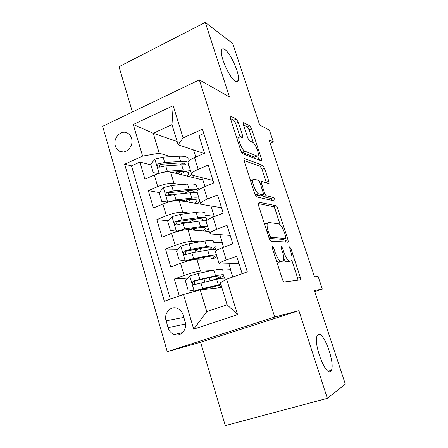 <?xml version="1.0" encoding="UTF-8"?>
<svg xmlns="http://www.w3.org/2000/svg" width="448" height="448" viewBox="0 0 448 448"><rect width="100%" height="100%" fill="white"/><g stroke="black" fill="none" stroke-linecap="round" stroke-linejoin="round"><path stroke-width="0.67" d="M272.322 245.98L272.272 247.985L282.335 279.126C282.974 280.918 283.618 281.865 284.262 281.971L300.597 279.843L300.289 277.25L290.886 248.578L289.47 246.842L290.892 252.246C292.04 255.898 292.354 258.552 291.838 260.21L290.965 260.971L289.643 261.005C287.734 260.512 285.807 257.561 283.858 252.14L282.61 248.315L281.327 246.344L281.31 248.276L282.565 252.123C283.724 255.847 284.032 258.58 283.489 260.322L282.503 261.184L281.075 261.218C279.026 260.708 276.987 257.639 274.966 252.006L273.683 248.03L272.322 245.98M235.306 81.217C236.802 82.141 237.787 81.922 238.269 80.562C240.458 75.555 231.045 53.592 224.935 49.571C223.261 48.384 222.163 48.535 221.631 50.03C219.346 55.104 229.499 78.154 235.306 81.217M330.467 371.476L331.391 370.266C335.216 362.852 323.68 331.29 318.326 334.432L317.122 335.838C313.152 343.118 325.494 376.107 330.467 371.476M115.332 145.858C115.998 148.081 117.225 149.761 119 150.892C125.266 155.26 134.26 146.339 131.527 138.337C130.878 136.209 129.724 134.585 128.055 133.459C121.733 128.845 112.616 137.822 115.332 145.858M238.252 122.214L236.309 119.034L230.664 116.2L230.149 116.396L230.39 118.328L240.8 150.556C241.41 152.253 242.077 153.311 242.799 153.737L261.268 160.826L261.643 160.636L261.38 158.637L251.597 128.806L249.788 125.81L243.611 122.702L243.163 122.875L243.41 124.762L247.682 137.861L249.553 140.918L252.599 142.268C255.058 143.108 259.258 153.16 258.154 155.551L257.113 156.061L244.916 151.222C242.312 150.506 237.782 139.966 238.969 137.357L240.234 136.786L242.379 137.738L242.838 137.536L242.586 135.559L238.252 122.214L235.682 123.357L233.733 120.187L230.468 118.58M327.359 398.334L298.889 310.654L200.598 342.25L225.277 425.6L327.359 398.334L345.341 384.126L314.406 290.567L322.342 289.128L318.102 276.399L314.513 276.797L269.046 139.81L273.325 141.882L269.41 130.133L259.666 125.009L232.73 43.54L205.279 22.4L119.006 66.707L132.412 111.994M298.889 310.654L274.691 317.027L199.321 79.839L229.51 97.02L205.279 22.4M258.378 201.925L257.97 202.199L258.238 204.534L269.158 238.342C269.791 240.1 270.441 241.086 271.107 241.298L288.266 242.088L287.969 239.697L277.743 208.516C277.166 206.92 276.578 205.979 275.979 205.705L258.042 202.059M254.811 193.922L244.149 160.916L243.897 158.794L244.356 158.553L262.741 165.312L264.527 168.224L268.783 181.21L269.052 183.31L268.705 183.518L261.705 181.406L261.324 181.636L261.587 183.792L264.522 192.802C265.115 194.454 265.737 195.434 266.381 195.742L273.549 197.518C274.484 198.397 274.966 199.567 274.977 201.029L256.782 196.991C256.088 196.672 255.427 195.647 254.811 193.922M150.926 164.858L139.916 162.064L144.939 179.138L154.308 175.067L157.735 186.592C164.444 183.971 169.87 182.902 174.009 183.394L180.214 184.733M171.73 194.841L167.916 194.152M159.27 192.59L148.316 190.613L153.418 207.962L162.91 204.025L166.387 215.734C173.18 213.175 178.618 211.994 182.7 212.195L189.834 213.142M187.645 222.768L177.582 221.738M168.476 220.808L156.845 219.615L162.025 237.238L171.646 233.447L175.185 245.347C182.05 242.855 187.505 241.556 191.531 241.455L200.15 241.836M196.526 249.67L193.614 249.614M177.985 249.318L165.508 249.082L170.778 266.997L180.527 263.351C187.449 260.893 192.903 259.521 196.896 259.235L217.678 258.989M242.166 273.689L236.706 256.222L226.262 260.042C222.029 261.615 219.632 262.786 219.083 263.553L220.17 264.018L238.974 263.463M215.46 251.776L215.337 251.373C215.858 250.516 218.226 249.29 222.438 247.682L232.82 243.802L227.046 225.327L216.748 229.303C212.57 230.95 210.246 232.266 209.765 233.24L210.935 233.99L230.194 235.39M206.242 221.794L206.08 221.256C206.534 220.198 208.835 218.826 212.985 217.151L223.227 213.114L217.543 194.942L207.385 199.074C203.274 200.788 201.012 202.238 200.598 203.42L201.846 204.45L221.542 207.732M197.176 192.293L196.974 191.621C197.361 190.366 199.595 188.866 203.683 187.118L213.786 182.93L208.197 165.06L198.178 169.333C194.124 171.119 191.923 172.698 191.576 174.076L192.903 175.375L213.024 180.494M197.159 188.39L199.858 188.978M154.308 175.067C160.989 172.418 166.41 171.399 170.57 171.998L202.91 180.006L204.954 186.592M205.414 215.219L214.189 216.39L205.453 215.354M210.963 205.968L214.189 216.39M162.91 204.025C169.669 201.438 175.101 200.301 179.211 200.62L201.258 204.299M213.791 242.446L222.387 242.827L213.819 242.553M219.85 234.64L222.387 242.827M171.646 233.447C178.483 230.927 183.932 229.673 187.981 229.695L209.199 231.409M185.142 321.91L183.103 314.983C182.062 311.73 180.107 309.506 177.246 308.325C170.621 305.469 163.654 313.337 166.107 320.79L168.09 327.656C169.187 331.111 171.287 333.413 174.384 334.55C180.908 337.042 187.583 329.258 185.142 321.91M274.691 317.027L167.244 351.658L102.659 126.297L199.321 79.839M139.916 162.064L131.482 165.833L124.634 164.203L164.332 301.246L183.473 294.47L200.25 289.895L221.833 287.487M124.634 164.203L142.615 156.117L133.286 124.533L173.18 105.683L183.109 137.9L202.457 129.192L247.296 271.874L226.638 279.188L237.563 314.636L193.715 329.146L183.473 294.47M187.874 278.079L174.317 279.031L184.122 275.447C191.072 273.017 196.532 271.6 200.502 271.186L211.814 270.614M222.292 270.077L230.703 269.651L222.314 270.155M228.878 263.76L230.703 269.651M203.812 133.51L199.002 135.66L204.501 153.238L194.538 157.573C190.506 159.387 188.334 161.017 188.009 162.467L188.255 163.262M165.508 249.082L175.185 245.347M156.845 219.615L166.387 215.734M148.316 190.613L157.735 186.592M131.482 165.833L170.33 299.124M174.317 279.031L179.29 295.949M177.15 141.523L153.244 133.286L159.225 153.21L171.018 156.671M193.592 149.946L195.787 157.03M200.25 289.895L206.769 311.612L227.108 304.718L220.394 282.783L226.638 279.188M200.598 342.25L167.244 351.658M270.178 143.214L273.325 141.882M314.759 291.626L322.342 289.128M204.025 153.451L178.142 144.754L171.982 124.645L153.244 133.286L133.286 124.533M223.496 247.29L222.141 242.922M232.714 277.038L230.451 269.741M202.619 179.934L201.919 177.666M224.426 278.197L223.636 275.626M215.594 249.474L214.939 247.346M195.21 219.229L192.69 220.349M195.255 228.782L195.121 228.351M206.668 220.472L206.371 219.492M199.668 189.09L197.21 188.558M187.029 201.712L186.469 199.858M183.109 137.9L178.142 144.754M159.225 153.21L142.615 156.117M178.606 173.986L178.282 172.917M193.508 177.677L192.791 175.342M206.769 311.612L193.715 329.146M227.108 304.718L237.563 314.636M173.18 105.683L171.982 124.645M276.545 261.206L278.309 262.198L281.075 261.218M280.286 261.968L278.309 262.198M283.752 258.888C285.001 260.898 286.076 261.918 286.966 261.946L289.643 261.005M288.775 261.738L286.966 261.946M298.032 280.347L297.651 278.152L291.805 260.288M280.146 224.661L275.184 209.502C274.613 207.906 274.025 206.97 273.414 206.696L257.97 203.476M285.723 242.178L284.794 238.851M269.562 235.284L270.917 237.35L285.785 238.493L285.785 236.667L284.514 232.792C282.66 227.606 280.762 224.633 278.83 223.866L268.503 222.438L267.327 223.311C266.812 224.952 267.109 227.562 268.218 231.129L269.562 235.284L268.324 235.743M283.315 239.394L269.192 238.442M264.617 224.28L265.782 223.468L266.616 223.58M244.031 160.524L260.226 166.354L262.741 165.312M266.437 182.834L262.018 169.254L260.226 166.354M262.433 195.149L263.766 196.778L271.001 198.514L273.549 197.518M272.272 200.603L271.001 198.514M253.994 179.088L252.862 179.754C251.574 182.526 256.217 193.581 258.787 193.866L263.026 194.914L263.407 194.673L263.138 192.45L260.193 183.383C259.599 181.731 258.972 180.734 258.3 180.387L253.994 179.088M251.619 180.258L250.438 180.393M254.89 194.152L256.099 194.93L258.787 193.866M260.708 195.832L256.099 194.93M242.586 135.559L240.005 136.685L235.682 123.357M236.723 137.939L237.636 137.934M241.192 151.57L242.284 152.348L244.916 151.222M255.606 156.688L254.582 157.119L242.284 152.348M253.361 142.806L249.133 129.886L247.318 126.89L243.488 125.003M258.966 159.942L257.712 156.094M222.236 269.898C222.667 268.862 219.867 268.962 213.836 270.189L198.111 273.498L189.84 275.895L185.366 280.857L188.054 289.906L194.359 291.021L202.647 288.574L220.886 284.385M194.359 291.021L221.071 284.99M221.474 286.306L217.818 287.935M221.642 286.866L219.453 287.75M215.454 279.58C220.41 277.648 223.227 276.226 223.905 275.318C224.353 274.35 221.57 274.501 215.544 275.778L193.754 280.885C192.08 282.027 192.024 283.231 193.575 284.491L194.841 284.519L216.625 279.322C222.645 278.012 225.422 277.822 224.958 278.751M193.575 284.491L195.418 284.323C193.799 283.007 193.906 281.809 195.737 280.722L213.181 276.836C218.215 275.766 220.55 275.638 220.181 276.444C219.565 277.245 216.994 278.516 212.464 280.252M213.534 241.612C213.858 240.257 210.991 240.061 204.926 241.03L189.146 243.701L180.919 246.002L176.501 250.998L179.144 259.902L185.36 260.887L193.609 258.541L209.362 255.55L216.384 254.772M185.36 260.887L187.197 260.859L191.307 259.689L207.043 256.693C212.094 255.769 214.463 255.808 214.155 256.805C213.886 257.365 212.8 258.115 210.907 259.073M216.961 256.659L212.671 259.05M198.307 248.78L195.535 250.846M199.058 258.216L198.016 259.224M212.122 249.385C213.898 248.394 214.917 247.582 215.174 246.954C215.522 245.655 212.666 245.515 206.612 246.534L190.837 249.323L184.778 250.886C183.154 251.978 183.064 253.148 184.509 254.408L185.847 254.458L191.906 252.885L207.676 250.018C213.724 248.97 216.574 249.077 216.216 250.337M186.228 254.335C184.89 252.98 185.08 251.838 186.805 250.914L204.305 247.71C209.367 246.854 211.753 246.966 211.473 248.052L209.563 249.704M204.96 213.758C205.184 212.083 202.25 211.607 196.162 212.324L180.32 214.379L172.138 216.586L167.776 221.609L170.38 230.378L176.512 231.235L184.716 228.984L200.53 226.621C203.734 226.15 206.102 226.038 207.626 226.285M176.512 231.235L177.979 231.342M180.23 230.759L182.694 230.222M185.786 229.757L198.262 227.875C203.336 227.164 205.766 227.444 205.542 228.71L203.14 230.916M208.393 228.788L204.999 231.067M195.63 219.027L187.914 222.729M194.718 228.413L195.042 228.866M191.85 230.009L191.044 229.303L189.599 229.18M194.712 230.238L194.376 229.135L192.293 230.042M205.117 220.808L206.578 219.016C206.819 217.403 203.902 216.978 197.82 217.745L181.989 219.912L175.946 221.362C174.367 222.41 174.25 223.552 175.594 224.801L176.999 224.885L183.042 223.418L198.867 221.172C202.255 220.702 204.708 220.634 206.22 220.97M194.376 229.135L196.896 228.082M177.386 224.918C176.109 223.574 176.322 222.46 178.013 221.575L195.569 219.033C200.648 218.389 203.095 218.742 202.899 220.086L202.49 220.802M196.521 186.318C196.638 184.341 193.642 183.59 187.533 184.061L171.634 185.517L163.498 187.634L159.186 192.69L161.75 201.32L167.798 202.054L175.963 199.892L191.828 198.139C195.048 197.792 197.439 197.826 199.002 198.234M167.798 202.054L168.358 202.138M179.402 200.648L189.616 199.506C194.718 199.002 197.193 199.511 197.058 201.034L195.149 203.28M199.954 201.331L197.098 203.605M189.75 190.641L184.61 193.351M168.241 202.171L161.75 201.32M185.164 200.004L184.285 200.889L186.609 201.852M181.362 200.978L182.252 200.329M197.803 190.422C196.745 189.308 193.861 188.966 189.162 189.398L173.275 190.966L167.255 192.31C165.715 193.312 165.575 194.432 166.835 195.67L168.291 195.776L174.311 194.415L190.193 192.774C193.413 192.455 195.81 192.511 197.378 192.954M186.67 201.863L191.772 199.326M168.476 195.804C167.507 194.454 167.804 193.418 169.361 192.702L186.967 190.798C192.069 190.355 194.566 190.938 194.454 192.539L194.449 192.578M159.404 173.253L167.345 171.259L183.266 170.094C186.491 169.87 188.91 170.038 190.512 170.604M171.69 172.273L181.11 171.573C186.222 171.265 188.754 171.998 188.698 173.774L187.124 176.098M191.582 174.367L189.14 176.596M158.53 173.51L153.255 172.715L150.735 164.22L154.991 159.135L163.089 157.108L179.032 156.234C185.17 155.999 188.227 157.013 188.199 159.286M182.678 163.072L180.09 164.914M153.255 172.715L159.163 173.32M181.21 171.562L177.089 173.611M175.252 173.158L177.106 172.239L176.999 171.875M188.076 162.193C186.469 161.526 183.994 161.291 180.634 161.487L164.702 162.473L158.704 163.716C157.203 164.679 157.041 165.777 158.217 166.998L159.723 167.121L165.721 165.866L181.653 164.814C184.884 164.612 187.303 164.808 188.91 165.402M180.264 174.395L184.934 171.55M159.762 167.132C159.051 165.816 159.41 164.864 160.838 164.276L178.494 162.999C182.997 162.764 185.522 163.369 186.077 164.825M178.102 171.797L177.106 172.239M170.57 171.998L174.009 183.394M179.211 200.62L182.7 212.195M187.981 229.695L191.531 241.455M196.896 259.235L200.502 271.186M222.438 247.682L226.262 260.042M194.538 157.573L198.178 169.333M203.683 187.118L207.385 199.074M212.985 217.151L216.748 229.303M180.527 263.351L184.122 275.447M185.545 323.954L168.09 327.656M183.814 317.408L166.107 320.79M273.717 252.454L274.966 252.006M279.754 262.153L282.503 261.184M281.456 248.73L282.61 248.315M282.699 252.554L283.858 252.14M288.299 261.906L290.965 260.971M289.817 248.965L290.886 248.578M297.651 278.152L300.289 277.25M272.434 248.478L273.683 248.03M273.414 206.696L275.979 205.705M275.184 209.502L277.743 208.516M285.376 240.643L287.969 239.697M269.063 238.034L270.917 237.35M283.175 239.445L285.785 238.493M266.98 231.594L268.218 231.129M243.919 158.738L244.356 158.553M262.018 169.254L264.527 168.224M266.263 182.23L268.783 181.21M260.467 184.24L261.587 183.792M263.362 193.262L264.522 192.802M263.766 196.778L266.381 195.742M260.383 195.961L263.026 194.914M254.582 157.119L257.113 156.061M243.152 122.903L243.611 122.702M247.318 126.89L249.788 125.81M249.133 129.886L251.597 128.806M258.882 159.678L261.38 158.637M230.138 116.435L230.664 116.2M233.733 120.187L236.309 119.034M189.728 276.018L194.197 290.993M212.408 288.54L211.91 286.905M210.056 280.79L209.126 277.726M216.625 279.322L218.338 284.939M213.836 270.189L215.544 275.778M200.917 282.834L202.647 288.574M198.111 273.498L199.83 279.21M195.737 280.722L193.754 280.885M180.807 246.126L185.203 260.865M203.487 259.157L202.978 257.466M201.079 251.216L200.234 248.433M207.676 250.018L209.362 255.55M204.926 241.03L206.612 246.534M191.906 252.885L193.609 258.541M189.146 243.701L190.837 249.323M186.805 250.914L184.778 250.886M172.026 216.709L176.355 231.213M192.242 222.113L191.817 220.702M198.867 221.172L200.53 226.621M196.162 212.324L197.82 217.745M183.042 223.418L184.716 228.984M180.32 214.379L181.989 219.912M178.013 221.575L175.946 221.362M192.461 228.749L191.044 229.303M163.386 187.757L167.647 202.031M184.593 200.435L184.873 201.342M190.193 192.774L191.828 198.139M187.533 184.061L189.162 189.398M174.311 194.415L175.963 199.892M171.634 185.517L173.275 190.966M169.361 192.702L167.255 192.31M186.144 201.555L185.763 201.712M154.879 159.264L159.074 173.309M181.653 164.814L183.266 170.094M179.032 156.234L180.634 161.487M165.721 165.866L167.345 171.259M163.089 157.108L164.702 162.473M160.838 164.276L158.704 163.716M236.046 81.603L238.269 80.562M328.104 371.196L331.391 370.266M122.993 151.967L119 150.892M215.337 251.373L219.083 263.553M206.08 221.256L209.765 233.24M196.974 191.621L200.598 203.42M188.009 162.467L191.576 174.076M182.616 332.601L174.384 334.55M299.695 280.151L300.597 279.843M287.689 242.295L288.266 242.088M264.634 224.325L267.327 223.311M268.615 183.49L269.052 183.31M259.75 182.269L261.324 181.636M274.652 201.158L274.977 201.029M250.538 180.701L252.862 179.754M242.374 137.738L242.838 137.536M236.835 138.286L238.969 137.357M261.229 160.81L261.643 160.636M206.786 288.092L207.099 289.134M203.997 278.852L204.926 281.938M220.181 276.444L220.052 276.035M195.451 250.572L195.933 252.157M214.155 256.805L213.993 256.273M211.473 248.052L211.294 247.464M185.998 254.414L184.509 254.408M205.542 228.71L205.324 228.004M202.899 220.086L202.664 219.324M176.865 224.918L175.594 224.801M197.058 201.034L196.79 200.161M194.454 192.539L194.169 191.615M167.916 195.86L166.835 195.67M188.698 173.774L188.384 172.738M185.954 164.814L185.802 164.321M159.124 167.227L158.217 166.998"/></g></svg>
